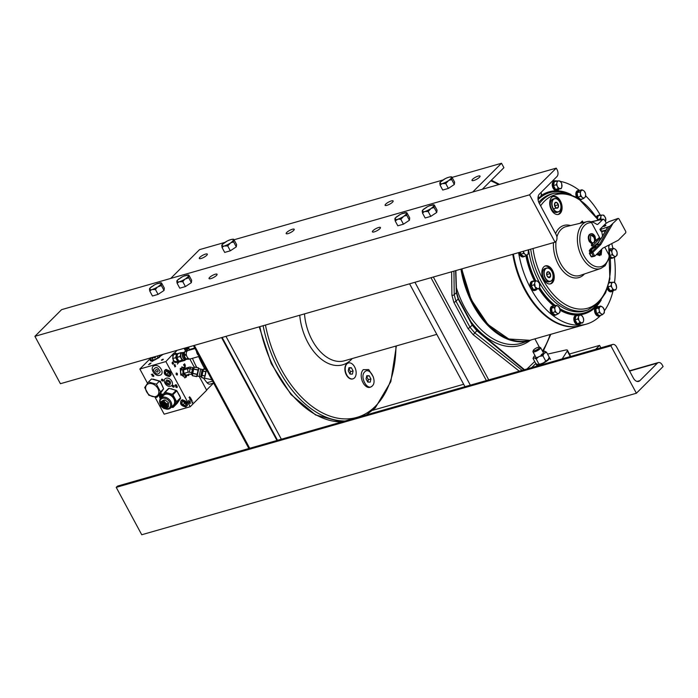 <?xml version="1.0" encoding="UTF-8"?>
<svg xmlns="http://www.w3.org/2000/svg" width="698" height="698" viewBox="0 0 698 698"><rect width="100%" height="100%" fill="white"/><g stroke="black" fill="none" stroke-linecap="round" stroke-linejoin="round"><path stroke-width="1.05" d="M168.462 402.729L168.567 406.541L167.441 407.667L167.337 403.854L161.997 401.664L160.357 404.046L162.154 407.388L165.583 408.321L167.215 405.939L166.717 404.151L163.856 401.01L164.981 399.884L168.462 402.729L167.337 403.854M161.788 403.348A2.6 1.911 45 0 1 161.953 403.156A2.6 1.911 45 0 1 165.731 404.439A2.6 1.911 45 0 1 165.618 406.829A2.6 1.911 45 0 1 165.426 406.986M167.441 407.667L164.056 408.635L160.575 405.791L160.47 401.978L163.856 401.01M163.55 400.172L160.47 401.978M163.367 400.224L164.981 399.884M164.004 406.262L162.477 405.11M161.491 405.896A2.6 1.911 -135 0 0 165.269 407.178A2.6 1.911 -135 0 0 165.374 404.788A2.6 1.911 -135 0 0 161.596 403.505A2.6 1.911 -135 0 0 161.491 405.896M164.85 405.084A2.164 1.588 -135 0 0 162.233 403.706A2.164 1.588 -135 0 0 161.604 406.018A2.164 1.588 -135 0 0 164.222 407.396A2.164 1.588 -135 0 0 164.85 405.084M164.266 405.25A1.396 1.021 45 0 1 162.189 405.852A1.396 1.021 45 0 1 164.266 405.25M163.288 404.378L162.32 404.657L162.355 405.739L163.341 406.55L164.309 406.271L164.274 405.189M206.285 369.94L205.046 376.266M201.635 377.635L201.923 375.28L204.863 376.1M201.748 377.697L204.523 378.29L201.582 377.487L203.38 369.102L206.355 369.565M205.744 371.973L205.866 371.449M204.846 376.222L204.95 375.681M211.843 379.747L204.758 378.22M201.582 377.487L201.923 375.297M186.104 404.011L185.049 405.538L182.85 404.936L181.698 402.798L182.745 401.263L184.953 401.874L186.104 404.011M183.129 401.367L181.698 402.798M183.557 401.49L184.516 403.269L182.85 404.936M184.516 403.269L185.912 403.653M182.3 400.443A3.481 2.556 -135 0 0 181.297 404.151A3.481 2.556 -135 0 0 185.494 406.367A3.481 2.556 -135 0 0 186.506 402.659A3.481 2.556 -135 0 0 182.3 400.443M187.526 404.552A3.918 2.879 45 0 1 185.904 406.524A3.918 2.879 45 0 1 181.175 404.037A3.918 2.879 45 0 1 182.309 399.867A3.918 2.879 45 0 1 182.745 399.78M205.02 369.277A69.896 43.887 -106 0 1 203.057 365.796A69.896 43.887 -106 0 1 198.651 356.547M189.394 350.143A69.591 43.704 -106 0 1 189.21 349.585A5.148 3.237 -106 0 1 188.835 346.967M196.801 367.488L196.801 367.488A69.591 43.704 -106 0 1 192.439 358.318M210.342 384.022A5.148 3.237 -106 0 1 210.185 384.075A5.148 3.237 -106 0 1 207.053 382.722A69.591 43.704 -106 0 1 204.34 379.302A69.591 43.704 -106 0 1 203.432 378.089M201.844 375.821A69.591 43.704 -106 0 1 201.312 375.035M169.754 373.648L168.698 375.175L166.499 374.573L165.347 372.435L166.403 370.908L168.602 371.511L169.754 373.648M166.778 371.004L165.347 372.435M167.206 371.127L168.166 372.906L166.499 374.573M168.166 372.906L169.562 373.29M165.958 370.08A3.481 2.556 -135 0 0 164.946 373.788A3.481 2.556 -135 0 0 169.143 376.004A3.481 2.556 -135 0 0 170.155 372.296A3.481 2.556 -135 0 0 165.958 370.08M171.176 374.189A3.918 2.879 45 0 1 169.553 376.161A3.918 2.879 45 0 1 164.833 373.674A3.918 2.879 45 0 1 165.967 369.504A3.918 2.879 45 0 1 166.394 369.416M161.927 395.478L160.496 396.9L161.543 395.373L162.337 395.591M161.055 397.947L160.496 396.9M162.966 394.684A3.481 2.556 -135 0 0 161.098 394.545A3.481 2.556 -135 0 0 160.374 398.698M160.348 398.724A3.918 2.879 45 0 1 161.107 393.969A3.918 2.879 45 0 1 161.543 393.881M198.886 355.692A4.38 2.757 -106 0 1 196.531 351.312M185.947 359.514A3.726 2.338 -106 0 1 185.79 359.575A3.726 2.338 -106 0 1 182.37 355.954A3.726 2.338 -106 0 1 183.74 352.411A3.726 2.338 -106 0 1 183.906 352.377M184.516 352.569A3.516 2.207 74 0 0 183.801 355.579A3.516 2.207 74 0 0 185.738 358.789M185.869 359.549L184.516 360.107A3.9 2.452 -106 0 1 183.897 360.22A3.9 2.452 -106 0 1 182.754 359.836A3.9 2.452 -106 0 1 182.361 359.531A3.9 2.452 -106 0 1 181.41 358.283A3.9 2.452 -106 0 1 180.826 356.678A3.9 2.452 -106 0 1 180.773 356.373A3.9 2.452 -106 0 1 180.73 356.076A3.9 2.452 -106 0 1 180.799 354.479A3.9 2.452 -106 0 1 181.358 353.258A3.9 2.452 -106 0 1 181.646 352.961A3.9 2.452 -106 0 1 182.379 352.63L183.827 352.385M178.165 353.877L176.542 353.903L175.704 357.708L177.772 361.555L180.799 361.276M180.686 361.599L177.685 362.454L174.77 362.41L177.772 361.555L178.103 359.959M174.77 362.41L172.703 358.563L172.956 356.713L173.54 354.767L176.542 353.903M175.704 357.708L172.703 358.563M180.721 355.936L180.346 355.282L180.093 356.355L176.777 357.489L180.128 356.556L182.091 360.203L178.732 361.136L176.838 357.289M177.327 356.783L176.454 354.811L177.379 354.549M183.984 373.386L186.209 375.184L189.769 374.163L191.365 374.503L191.653 372.706L189.341 372.209A1.754 0.907 -166.8 0 0 188.085 372.217L183.984 373.386L183.461 369.957L187.57 368.78L188.085 372.217M189.341 372.209L190.083 368.771A3.516 1.815 -166.8 0 0 187.57 368.78L189.28 367.139A1.754 0.907 13.2 0 1 190.537 367.139L192.849 367.637L191.653 372.706M190.537 367.139L190.083 368.771L192.395 369.268M189.28 367.139L185.179 368.317L183.461 369.957M192.849 367.637L191.365 374.503M191.906 372.366L192.316 369.774L191.906 372.366M161.116 383.35L159.449 381.143L156.413 384.179L160.557 391.875L163.594 388.838L161.116 383.35M156.413 384.179L148.482 382.007L151.518 378.97L159.449 381.143M148.482 382.007L144.695 387.53L148.84 395.225L156.771 397.398L160.557 391.875M158.184 389.152A7.547 5.54 -135 0 0 149.346 383.551A7.547 5.54 -135 0 0 146.248 391.063A7.547 5.54 -135 0 0 155.087 396.656A7.547 5.54 -135 0 0 158.184 389.152M156.771 397.398L159.807 394.361L163.594 388.838M189.996 401.053L189.463 401.577M189.394 401.647L190.013 401.036M188.504 400.608L189.184 400.879M188.573 401.498L189.106 401.708L188.582 400.748M166.735 379.913C170.565 380.794 171.481 382.504 169.492 385.026C165.662 384.136 164.745 382.434 166.735 379.913M167.485 383.385L168.803 383.752L169.431 382.827L168.742 381.544L167.424 381.187L166.787 382.103L167.485 383.385M150.96 357.804L152.391 358.423L154.031 357.053L154.537 357.978L155.497 357.516L155.026 356.643L154.066 357.106M150.48 357.742L151.1 359.88L153.333 360.177L152.391 358.423M160.688 355.02L158.184 357.856L157.181 356.024M158.184 357.856L153.333 360.177M161.77 354.671L159.144 357.568L154.363 360.159L150.689 360.962L150.14 360.447L150.803 359.234M190.72 397.982L190.641 399.09L190.031 399.073L190.458 398.104M188.966 402.065L189.612 401.664M153.429 369.853C155.602 366.258 157.861 366.878 160.226 371.72C158.062 375.315 155.794 374.695 153.429 369.853M157.521 372.069L158.149 371.153L157.46 369.87L156.143 369.504L155.506 370.429L156.195 371.711L157.521 372.069M281.355 439.225L225.969 336.349M353.101 370.943L351.382 367.741L348.948 367.698L348.25 370.865L349.977 374.076L350.501 371.694L353.101 370.943L352.403 374.111L349.977 374.076M351.382 367.741L348.773 368.483L350.501 371.694M346.889 363.876A8.263 5.191 74 0 0 346.138 373.639A8.263 5.191 74 0 0 352.952 378.848A8.263 5.191 74 0 0 354.462 377.941A8.263 5.191 74 0 0 355.221 368.178A8.263 5.191 74 0 0 348.407 362.96A8.263 5.191 74 0 0 346.889 363.876M352.787 378.892A8.263 5.191 -106 0 1 352.621 378.944A8.263 5.191 -106 0 1 345.815 373.735A8.263 5.191 -106 0 1 346.566 363.963A8.263 5.191 -106 0 1 348.075 363.056A8.263 5.191 -106 0 1 348.241 363.012M371.86 386.247C369.286 388.463 366.546 387.66 363.641 383.848L362.271 381.204C360.578 376.109 360.901 372.27 363.239 369.678L368.692 369.547L373.317 376.903M348.189 363.021L346.33 363.998L344.934 367.863M567.474 350.317L570.231 355.439A5.218 1.335 151.7 0 1 570.074 356.163L569.708 356.73M562.195 358.885L567.282 350.981L570.074 356.163M547.564 354.122L565.432 350.082C567.212 349.715 567.832 350.012 567.282 350.981L567.439 350.239M534.895 338.862L539.397 347.238M409.578 283.816L464.973 386.701M414.935 282.289L470.33 385.165M461.518 268.957A73.639 46.242 74 0 0 511.547 339.943M523.928 369.835L476.813 330.686L472.206 325.085L470.016 327.275L474.692 332.806L522.13 370.341M453.944 271.129L454.215 294.774L455.977 301.196L458.167 299.006L456.335 292.654L455.628 270.641M233.961 239.65L236.596 244.544L236.282 246.865L230.331 250.8L224.695 252.414L222.06 247.52L223.927 246.028L227.696 245.905L230.759 242.756L233.647 241.97L233.324 240.191L233.961 239.65L233.385 239.772A6.561 1.675 -28.3 0 0 231.195 239.484L228.726 240.33M233.647 241.97L236.282 246.865M233.516 239.283L231.195 239.484M222.374 245.199L221.798 245.321L222.06 247.52M227.051 241.124L222.566 244.248M227.696 245.905L230.331 250.8M451.999 177.275L454.634 182.169L454.319 184.49L448.369 188.425L442.733 190.039L440.098 185.144L441.965 183.653L445.734 183.53L448.797 180.381L451.685 179.595L451.362 177.816L451.999 177.275L451.423 177.397A6.561 1.675 -28.3 0 0 449.233 177.109L446.772 177.955M451.685 179.595L454.319 184.49M451.554 176.908L449.233 177.109M440.412 182.824L439.836 182.946L440.098 185.144M445.088 178.749L440.604 181.873M445.734 183.53L448.369 188.425M629.456 370.821L658.362 362.559A5.218 3.281 74 0 1 662.306 365.071L663.1 366.555L636.393 393.236L141.738 534.747L116.226 487.361L117.063 486.532A5.218 3.281 -106 0 1 118.014 485.956L612.67 344.446A5.218 3.281 74 0 0 611.718 345.021L610.881 345.85L116.226 487.361M610.881 345.85L636.393 393.236M658.362 362.559A5.218 3.281 74 0 0 657.411 363.135L639.883 380.646A6.963 4.371 -106 0 1 638.609 381.413A6.963 4.371 -106 0 1 633.356 378.054L616.613 346.958A5.218 3.281 74 0 0 612.67 344.446M595.656 349.314L599.582 345.388L569.463 354.008M463.664 384.275L372.662 410.302M600.891 347.813L599.582 345.388M538.533 356.887L536.23 359.025L538.908 363.99L538.088 364.653L535.828 363.579L533.159 358.615L534.197 356.303A6.561 1.675 -28.3 0 0 533.97 357.952L534.528 358.03A6.561 1.675 -28.3 0 0 538.533 356.887L539.729 356.312A6.561 1.675 -28.3 0 0 543.96 353.511L546.534 352.211L544.274 351.146A6.561 1.675 -28.3 0 0 542.634 351.417M534.197 356.303L534.973 355.535A6.561 1.675 -28.3 0 0 534.843 355.657M541.177 354.82L542.651 353.65M546.534 352.211L549.204 357.175L548.174 359.487L543.297 362.934L538.743 364.679M543.96 353.511L542.922 355.823L545.592 360.787M538.088 364.653L538.908 363.99L540.854 364.051M542.922 355.823L539.729 356.312M533.97 357.952L533.159 358.615L533.063 358.126M536.23 359.025L534.528 358.03M549.309 357.664L549.204 357.175M543.463 351.801L544.274 351.146L543.463 351.801M210.875 278.615A4.563 1.169 151.7 0 1 209.042 278.589A4.563 1.169 151.7 0 1 210.875 276.399A4.563 1.169 151.7 0 1 215.254 274.235A4.563 1.169 151.7 0 1 217.078 274.262A4.563 1.169 151.7 0 1 215.246 276.46A4.563 1.169 151.7 0 1 210.875 278.615M34.9 336.323L529.555 194.812L556.262 168.131L61.607 309.642L34.9 336.323L60.412 383.708L555.067 242.197L529.555 194.812M374.241 231.884A4.563 1.169 151.7 0 1 372.409 231.858A4.563 1.169 151.7 0 1 374.241 229.659A4.563 1.169 151.7 0 1 378.621 227.504A4.563 1.169 151.7 0 1 380.445 227.531A4.563 1.169 151.7 0 1 378.613 229.721A4.563 1.169 151.7 0 1 374.241 231.884M555.067 242.197L555.905 241.36A5.218 3.281 74 0 0 556.018 234.423L539.266 203.327A6.963 4.371 -106 0 1 539.423 194.061L556.943 176.55A5.218 3.281 74 0 0 557.056 169.614L556.262 168.131M536.387 364.19L536.334 364.417A7.46 1.911 -28.3 0 0 536.396 364.749A7.46 1.911 -28.3 0 0 543.314 363.178A7.46 1.911 -28.3 0 0 549.596 358.004A7.46 1.911 -28.3 0 0 549.535 357.673A7.46 1.911 -28.3 0 0 549.309 357.455M472.598 179.264A4.563 1.169 151.7 0 1 476.891 176.568A4.563 1.169 151.7 0 1 480.041 176.114A4.563 1.169 151.7 0 1 479.439 177.301A4.563 1.169 151.7 0 1 475.146 179.997A4.563 1.169 151.7 0 1 471.996 180.45A4.563 1.169 151.7 0 1 472.598 179.264M224.948 242.372L199.515 249.648L170.705 278.423M472.712 192.029L501.513 163.253L452.06 177.397M442.986 179.997L234.022 239.772M286.782 232.417A4.563 1.169 151.7 0 1 291.066 229.729A4.563 1.169 151.7 0 1 294.216 229.276A4.563 1.169 151.7 0 1 293.614 230.462A4.563 1.169 151.7 0 1 289.321 233.158A4.563 1.169 151.7 0 1 286.18 233.603A4.563 1.169 151.7 0 1 286.782 232.417M199.89 257.274A4.563 1.169 151.7 0 1 204.182 254.587A4.563 1.169 151.7 0 1 207.332 254.133A4.563 1.169 151.7 0 1 206.721 255.32A4.563 1.169 151.7 0 1 202.437 258.016A4.563 1.169 151.7 0 1 199.288 258.461A4.563 1.169 151.7 0 1 199.89 257.274M385.715 204.121A4.563 1.169 151.7 0 1 389.999 201.425A4.563 1.169 151.7 0 1 393.149 200.972A4.563 1.169 151.7 0 1 392.546 202.158A4.563 1.169 151.7 0 1 388.254 204.854A4.563 1.169 151.7 0 1 385.104 205.308A4.563 1.169 151.7 0 1 385.715 204.121M482.292 189.289L503.904 167.695L501.513 163.253M617.18 253.261L616.666 255.573A3.97 2.495 74 0 0 617.18 253.261L616.971 251.943A3.97 2.495 74 0 0 615.706 249.605L614.851 248.933A3.97 2.495 74 0 0 613.08 248.907L611.265 250.434L612.129 253.182A3.97 2.495 74 0 0 613.394 255.52L614.249 256.192A3.97 2.495 74 0 0 616.02 256.218L614.851 257.091L614.249 256.192M617.154 254.988L616.02 256.218M615.706 249.605L616.971 251.943M609.52 250.277L610.767 249.029L613.429 248.261L613.08 248.907L613.429 248.261L614.851 248.933M611.265 250.434L609.633 250.896M610.296 255.328L611.971 254.849L612.129 253.182M613.394 255.52L611.971 254.849M610.436 256.489L612.19 257.859L614.851 257.091M603.22 313.987L602.051 314.868L601.449 313.96A3.97 2.495 74 0 0 603.22 313.987L603.866 313.341A3.97 2.495 74 0 0 604.381 311.029L604.163 309.711A3.97 2.495 74 0 0 602.906 307.373L600.629 306.038L599.634 307.321A3.97 2.495 74 0 0 599.12 309.633L599.329 310.95A3.97 2.495 74 0 0 600.585 313.289L599.172 312.617L599.329 310.95M602.051 314.868L599.39 315.627L596.511 313.376L595.795 308.961L597.968 306.797L600.629 306.038L600.28 306.675A3.97 2.495 74 0 1 602.051 306.71M601.449 313.96L600.585 313.289M604.346 312.756L603.866 313.341L604.381 311.029M602.906 307.373L604.163 309.711M595.795 308.961L599.634 307.321M599.12 309.633L598.456 308.202M596.511 313.376L599.172 312.617M550.486 276.513L550.26 273.564L548.41 271.74L546.787 272.866L547.014 275.806L548.864 277.638A3.045 1.911 -106 0 1 547.014 275.806A3.045 1.911 -106 0 1 546.787 272.866A3.045 1.911 -106 0 1 548.41 271.74A3.045 1.911 -106 0 1 550.26 273.564A3.045 1.911 -106 0 1 550.486 276.513A3.045 1.911 -106 0 1 548.864 277.638L550.486 276.513L548.209 277.167M552.737 278.738A6.753 4.24 74 0 0 553.017 277.577A6.753 4.24 74 0 0 550.827 269.917A6.753 4.24 74 0 0 544.527 270.641A6.753 4.24 74 0 0 546.848 279.898A6.753 4.24 74 0 0 552.737 278.738M550.783 269.864A6.963 4.371 74 0 0 550.739 269.812A6.963 4.371 74 0 0 546.569 268.041A6.963 4.371 74 0 0 544.248 270.562A6.963 4.371 74 0 0 545.243 278.249A6.963 4.371 74 0 0 550.39 281.425A6.963 4.371 74 0 0 552.711 278.903A6.963 4.371 74 0 0 552.999 277.717A6.963 4.371 74 0 0 553.008 277.647M550.39 281.425L548.977 281.826A6.963 4.371 -106 0 1 543.829 278.659A6.963 4.371 -106 0 1 542.835 270.964A6.963 4.371 -106 0 1 545.147 268.451L546.569 268.041M546.743 274.576L550.26 273.564M605.48 221.659A3.97 2.495 74 0 0 605.585 221.414L605.724 219.067L604.791 216.459A3.97 2.495 74 0 0 603.037 215.089L602.173 215.071A3.97 2.495 74 0 0 600.856 216.389L600.734 215.176L602.173 215.071M598.081 219.495L599.896 218.971L601.03 220.21L600.856 216.389M600.603 217.523L599.896 218.971M597.497 218.544L598.073 215.935L600.734 215.176M604.791 216.459L603.037 215.089L603.753 215.15M539.659 287.288L538.952 288.745L533.377 289.461L538.341 288.606A3.97 2.495 74 0 0 539.659 287.288L539.475 283.475L537.565 281.137M536.587 288.152L536.483 288.623M538.952 288.745L538.341 288.606L538.952 288.745M535.104 286.084L534.668 283.397L533.961 284.845L536.038 288.693M537.722 281.093L536.239 280.945A3.97 2.495 74 0 0 534.921 282.262L534.668 283.397M537.111 280.962L538.856 282.332M539.475 283.475L539.903 286.163M537.469 288.597L535.724 287.227M534.921 282.262L534.808 281.05L532.146 281.809L531.3 285.613L533.961 284.845M534.808 281.05L536.239 280.945M533.377 289.461L531.3 285.613M535.532 290.255L534.555 290.534A4.781 3.001 -106 0 1 531.082 288.475L532.059 288.195A4.781 3.001 74 0 0 535.532 290.255A4.781 3.001 74 0 0 536.413 289.731A4.781 3.001 74 0 0 536.692 289.391M534.345 281.181A4.781 3.001 74 0 0 532.897 281.058A4.781 3.001 74 0 0 532.024 281.582A4.781 3.001 74 0 0 531.475 286.948L531.937 286.782M531.475 286.948L530.497 287.227A4.781 3.001 -106 0 1 531.047 281.861A4.781 3.001 -106 0 1 531.92 281.338L532.897 281.058M532.059 288.195L532.591 288.004M554.238 305.916A4.781 3.001 74 0 0 553.06 305.89A4.781 3.001 74 0 0 551.333 308.106A4.781 3.001 74 0 0 552.807 313.856L551.83 314.135A4.781 3.001 -106 0 1 550.356 308.394A4.781 3.001 -106 0 1 552.083 306.169L553.06 305.89M554.003 314.056L553.68 314.65A4.781 3.001 74 0 0 555.695 315.086A4.781 3.001 74 0 0 556.681 314.449M553.68 314.65L552.694 314.929L553.418 313.603M555.695 315.086L554.718 315.374A4.781 3.001 -106 0 1 552.694 314.929M553.086 313.341L552.807 313.856M613.83 282.21L615.584 283.58L614.441 282.341L611.527 282.297L611.396 284.644A3.97 2.495 74 0 0 611.823 287.332L612.443 288.475A3.97 2.495 74 0 0 614.188 289.844L612.757 289.94L612.443 288.475M612.757 289.94L610.096 290.708L613.01 290.752L615.06 289.862A3.97 2.495 74 0 0 616.378 288.544L615.671 289.993L614.188 289.844M616.194 284.723L616.631 287.41L615.584 283.58M616.378 288.544L616.631 287.41M611.527 282.297L609.049 283.004M610.096 290.708L608.028 286.861L610.689 286.101L611.396 284.644M608.028 286.861L608.194 286.093M611.823 287.332L610.689 286.101M584.217 191.112L585.474 193.451A3.97 2.495 74 0 0 584.217 191.112L583.354 190.449A3.97 2.495 74 0 0 581.582 190.414L580.937 191.06A3.97 2.495 74 0 0 580.431 193.372L580.474 196.356L582.751 197.7A3.97 2.495 74 0 0 584.523 197.726L585.177 197.08A3.97 2.495 74 0 0 585.683 194.768L585.177 197.08L585.657 196.496M585.474 193.451L585.683 194.768M580.431 193.372L579.768 191.941L577.106 192.7L579.27 190.537L581.94 189.777L581.582 190.414L581.94 189.777L583.354 190.449M579.768 191.941L580.937 191.06M580.474 196.356L577.813 197.115L577.106 192.7M577.813 197.115L580.692 199.366L583.354 198.607L582.751 197.7M584.523 197.726L583.354 198.607M600.28 215.307A4.781 3.001 74 0 0 598.832 215.185A4.781 3.001 74 0 0 597.95 215.708A4.781 3.001 74 0 0 597.034 217.793M596.406 216.816A4.781 3.001 -106 0 1 596.973 215.987A4.781 3.001 -106 0 1 597.854 215.464L598.832 215.185M523.465 251.236L523.544 251.734A3.97 2.495 74 0 0 524.8 254.072L525.655 254.744A3.97 2.495 74 0 0 527.426 254.779L528.561 253.549M528.587 251.821A3.97 2.495 74 0 1 528.072 254.133L528.377 250.503A3.97 2.495 74 0 0 528.177 249.893M524.8 254.072L523.378 253.4L523.544 251.734M523.378 253.4L520.717 254.168L520.385 252.118M527.426 254.779L526.257 255.651L525.655 254.744M526.257 255.651L523.596 256.41L520.717 254.168M528.255 249.867L528.377 250.503M538.141 196.723L539.057 197.883L540.88 196.356A3.97 2.495 74 0 0 541.386 194.053L541.177 192.735A3.97 2.495 74 0 0 541.081 192.404M539.057 197.883L537.992 198.188M541.36 195.78L540.88 196.356L541.386 194.053M581.225 322.781L579.48 321.412L579.794 322.877L582.097 322.799A3.97 2.495 74 0 0 583.415 321.481L583.668 320.347A3.97 2.495 74 0 0 583.231 317.66L581.478 315.278L579.994 315.13A3.97 2.495 74 0 0 578.677 316.447L577.726 319.038L578.86 320.269L578.424 317.581M581.574 315.208L580.867 315.147A3.97 2.495 74 0 1 582.612 316.517M579.48 321.412L578.86 320.269M583.415 321.481L582.708 322.93L577.133 323.645L579.794 322.877M577.133 323.645L575.065 319.797L577.726 319.038M582.708 322.93L582.097 322.799L582.708 322.93M583.231 317.66L583.668 320.347M580.343 322.336L580.239 322.808M575.065 319.797L575.902 315.993L579.994 315.13M578.677 316.447L578.563 315.234M579.837 190.371A4.781 3.001 74 0 0 578.668 190.353A4.781 3.001 74 0 0 576.941 192.569A4.781 3.001 74 0 0 578.31 198.188M580.396 199.593A4.781 3.001 74 0 0 581.303 199.549A4.781 3.001 74 0 0 582.28 198.913M576.504 197.098A4.781 3.001 -106 0 1 575.955 192.849A4.781 3.001 -106 0 1 577.691 190.633L578.668 190.353M611.335 248.863A4.781 3.001 74 0 0 610.724 248.767A4.781 3.001 74 0 0 610.165 248.846A4.781 3.001 74 0 0 609.337 249.317M610.541 257.422A4.781 3.001 74 0 0 612.233 258.112A4.781 3.001 74 0 0 612.792 258.042A4.781 3.001 74 0 0 613.778 257.405M612.792 258.042L611.814 258.321A4.781 3.001 -106 0 1 611.247 258.391A4.781 3.001 -106 0 1 610.628 258.295M554.212 208.658L558.121 207.542L556.271 208.039L554.64 205.736L554.858 202.952A3.045 1.911 -106 0 1 556.707 202.464A3.045 1.911 -106 0 1 558.339 204.758A3.045 1.911 -106 0 1 558.121 207.542A3.045 1.911 -106 0 1 556.271 208.039A3.045 1.911 -106 0 1 554.64 205.736A3.045 1.911 -106 0 1 554.858 202.952L556.707 202.464L558.339 204.758L554.666 205.805M554.849 202.996L556.707 202.464M552.388 206.338A6.753 4.24 74 0 0 556.96 211.773A6.753 4.24 74 0 0 560.869 208.144A6.753 4.24 74 0 0 560.581 204.165A6.753 4.24 74 0 0 558.679 200.474A6.753 4.24 74 0 0 553.479 199.427A6.753 4.24 74 0 0 552.388 206.338M558.636 200.422A6.963 4.371 74 0 0 558.592 200.37A6.963 4.371 74 0 0 554.421 198.607A6.963 4.371 74 0 0 552.109 206.416A6.963 4.371 74 0 0 558.243 211.983A6.963 4.371 74 0 0 560.852 208.274A6.963 4.371 74 0 0 560.86 208.205M558.243 211.983L556.83 212.393A6.963 4.371 -106 0 1 550.687 206.817A6.963 4.371 -106 0 1 552.999 199.009L554.421 198.607M558.121 207.542L558.339 204.758M611.073 282.428A4.781 3.001 74 0 0 609.624 282.306A4.781 3.001 74 0 0 609.171 282.507M607.888 287.053A4.781 3.001 74 0 0 610.052 290.926A4.781 3.001 74 0 0 612.259 291.502A4.781 3.001 74 0 0 613.42 290.638M612.259 291.502L611.274 291.79A4.781 3.001 -106 0 1 609.066 291.206A4.781 3.001 -106 0 1 607.312 288.728M550.111 283.955A9.353 5.872 74 0 0 551.35 283.1A9.353 5.872 74 0 0 552.79 273.817M552.327 282.821A9.353 5.872 -106 0 1 550.617 283.85A9.353 5.872 -106 0 1 542.904 277.952A9.353 5.872 -106 0 1 543.759 266.898A9.353 5.872 -106 0 1 545.47 265.868A9.353 5.872 -106 0 1 553.182 271.766A9.353 5.872 -106 0 1 552.327 282.821M552.624 273.232A9.353 5.872 74 0 0 544.99 266.043M560.18 213.379A9.353 5.872 -106 0 1 558.47 214.408A9.353 5.872 -106 0 1 550.757 208.51A9.353 5.872 -106 0 1 551.603 197.455A9.353 5.872 -106 0 1 553.322 196.426A9.353 5.872 -106 0 1 561.035 202.324A9.353 5.872 -106 0 1 560.18 213.379M526.528 255.529A63.501 39.873 74 0 0 535.209 280.98M539.336 288.309A63.501 39.873 74 0 0 554.552 305.82M559.971 309.607A63.501 39.873 74 0 0 584.322 313.864A63.501 39.873 74 0 0 595.952 306.858A63.501 39.873 74 0 0 601.231 300.07M571.034 194.533A63.501 39.873 74 0 0 549.387 191.767A63.501 39.873 74 0 0 541.386 195.667M538.498 198.04A63.501 39.873 74 0 0 537.992 198.529M584.322 313.864L583.668 314.048A63.501 39.873 -106 0 1 560.066 310.235M553.662 305.82A63.501 39.873 -106 0 1 538.856 288.771M534.537 281.128A63.501 39.873 -106 0 1 525.882 255.756M518.605 252.624A73.936 46.434 74 0 0 586.538 324.09A73.936 46.434 74 0 0 600.088 315.932A73.936 46.434 74 0 0 600.777 315.226M604.355 310.88A73.936 46.434 74 0 0 612.975 291.118M614.563 282.35A73.936 46.434 74 0 0 614.362 257.23M612.87 248.427A73.936 46.434 74 0 0 611.753 243.585M600.402 215.272A73.936 46.434 74 0 0 585.77 195.946M579.244 190.275A73.936 46.434 74 0 0 560.494 181.41M557.257 180.93A73.936 46.434 74 0 0 552.685 180.808M578.52 319.134L578.171 318.471M534.764 284.941L534.415 284.278M531.684 286.878L532.434 288.056M600.699 219.067L600.341 218.404M541.456 195.353A63.501 39.873 -106 0 1 548.741 191.95L549.387 191.767M586.538 324.09L581.329 325.573A73.936 46.434 -106 0 1 513.405 254.116M557.964 214.513A9.353 5.872 74 0 0 559.203 213.658A9.353 5.872 74 0 0 560.642 204.374M560.477 203.79A9.353 5.872 74 0 0 552.842 196.6M603.29 219.041L597.82 224.328L596.746 224.346A24.447 15.356 74 0 0 590.709 221.667M600.594 239.397L591.581 222.671L589.644 221.292L587.288 221.58A24.413 15.33 74 0 0 582.394 224.39A24.413 15.33 74 0 0 580.3 253.557A24.413 15.33 74 0 0 600.716 268.512L580.082 275.431A25.39 15.941 -106 0 1 562.623 266.793A25.39 15.941 -106 0 1 556.044 241.211M608.865 254.753A24.447 15.356 74 0 0 608.735 246.612L609.598 244.693M591.581 222.671A22.676 14.239 74 0 0 584.444 225.506A22.676 14.239 74 0 0 583.964 255.677A22.676 14.239 74 0 0 605.236 264.106A22.676 14.239 74 0 0 609.363 255.686L609.624 257.065L605.157 265.711L600.716 268.512M609.363 255.686L604.782 247.171M596.458 254.482L599.844 255.625M590.691 233.83L589.4 234.484C587.96 236.256 587.925 238.611 589.287 241.534L592.122 244.143L591.276 244.981L591.852 246.045L592.34 245.556M598.291 238.446L595.918 240.348M597.052 224.512L597.82 224.328L596.746 224.346M591.459 221.824L602.898 219.259L604.529 219.905L606.248 223.098M601.72 231.605L602.566 236.046M582.106 222.819L582.368 220.987L580.047 223.308M582.847 222.645L582.368 220.987L583.214 222.557M559.281 180.904L561.035 182.265L559.892 181.035L558.409 180.887A3.97 2.495 74 0 0 557.091 182.204L556.847 183.338A3.97 2.495 74 0 0 557.274 186.017L558.208 188.635L560.511 188.547A3.97 2.495 74 0 0 561.829 187.23L561.646 183.417L562.082 186.096M561.035 182.265L561.646 183.417M557.091 182.204L556.978 180.991L558.409 180.887M556.978 180.991L554.317 181.75L553.479 185.546L556.14 184.787L556.847 183.338M557.274 186.017L556.14 184.787M558.208 188.635L555.547 189.394L553.479 185.546M561.829 187.23L561.122 188.687L555.547 189.394M578.101 315.365A4.781 3.001 74 0 0 576.661 315.243A4.781 3.001 74 0 0 574.89 319.789A4.781 3.001 74 0 0 577.996 324.378L578.023 323.654M577.996 324.378L577.019 324.657A4.781 3.001 -106 0 1 573.913 320.077A4.781 3.001 -106 0 1 575.675 315.522L576.661 315.243M578.939 323.671L578.912 324.509A4.781 3.001 74 0 0 579.288 324.439A4.781 3.001 74 0 0 580.457 323.575M578.912 324.509L577.944 324.396M579.288 324.439L578.31 324.727A4.781 3.001 -106 0 1 577.935 324.788M600.507 229.511L609.947 226.187L618.105 218.465L618.925 218.788L625.809 231.57L625.783 232.731L618.28 240.234L602.697 248.244L594.775 256.166L592.803 252.475L600.76 244.527L599.661 244.021L591.738 251.926A0.873 0.576 72.4 0 0 591.712 253.086L589.845 253.679A0.873 0.576 -107.6 0 1 589.862 252.519L591.634 250.756L591.215 250.067L590.953 251.306L589.566 251.201C588.903 251.167 589.365 250.277 590.944 248.532A0.873 0.497 -129 0 0 590.857 248.654M605.489 223.849A0.873 0.637 45 0 1 605.602 223.657L609.031 221.58A0.873 0.532 -109.2 0 0 608.892 221.667L618.105 218.465L618.925 218.788M602.365 231.466A0.873 0.558 -102.6 0 1 602.182 231.57L600.891 231.099M602.173 231.57A0.873 0.558 -102.6 0 1 601.554 231.143L600.516 229.214M601.118 230.645L601.554 231.143L605.969 230.148M603.569 226.449L604.25 225.777M604.128 226.492C605.925 225.594 606.379 225.14 605.48 225.14C603.691 226.039 603.238 226.484 604.128 226.492M608.028 226.833L601.868 237.503A0.873 0.576 -150 0 0 601.571 238.009M594.975 246.56L594.382 246.874C591.695 248.305 590.857 249.125 591.878 249.326L596.031 246.516L594.975 246.56M591.337 249.247L591.878 249.326L591.058 250.12C589.496 250.399 589.505 249.849 591.075 248.471A0.873 0.497 -129 0 0 590.944 248.532L598.675 242.285M592.07 249.256L590.953 251.306M609.947 226.187L599.661 244.021L596.485 244.963L594.766 246.638M607.74 227.077L601.615 237.695L596.485 244.963L598.771 242.311M591.319 251.062A0.873 0.637 45 0 1 591.433 250.879L589.67 252.641A0.873 0.637 -135 0 1 589.862 252.519L591.756 251.926A0.873 0.637 -135 0 1 592.803 252.475L591.712 253.086L593.283 256L594.775 256.166L591.956 256.855A0.873 0.558 -102.6 0 1 591.328 256.436L589.635 253.444M519.862 252.266A4.781 3.001 74 0 0 523.64 256.672A4.781 3.001 74 0 0 524.198 256.602A4.781 3.001 74 0 0 525.184 255.957M524.198 256.602L523.221 256.881A4.781 3.001 -106 0 1 522.662 256.951A4.781 3.001 -106 0 1 518.884 252.545M520.446 252.493L519.905 252.257M555.434 181.428L555.451 180.93A4.781 3.001 74 0 0 555.076 181A4.781 3.001 74 0 0 553.305 185.546A4.781 3.001 74 0 0 557.702 190.196A4.781 3.001 74 0 0 558.871 189.324M557.702 190.196L556.725 190.475A4.781 3.001 -106 0 1 552.327 185.825A4.781 3.001 -106 0 1 554.099 181.279L555.076 181M556.367 181.166L555.434 181.332A4.781 3.001 -106 0 1 555.538 181.401M556.297 312.564L554.875 311.893L555.032 310.226A3.97 2.495 74 0 0 556.297 312.564L557.152 313.236A3.97 2.495 74 0 0 558.924 313.262L559.569 312.617A3.97 2.495 74 0 0 560.084 310.313L559.211 307.565L557.754 305.986A3.97 2.495 74 0 0 555.983 305.96L555.338 306.605A3.97 2.495 74 0 0 554.823 308.909L554.168 307.478L555.338 306.605M559.595 307.888L559.264 307.277L559.595 307.888M555.032 310.226L554.823 308.909M558.924 313.262L557.754 314.144L557.152 313.236M557.754 314.144L555.093 314.903L552.214 312.66L554.875 311.893M560.049 312.041L559.569 312.617L560.084 310.313M552.214 312.66L551.499 308.246L553.671 306.073L556.332 305.314L557.754 305.986M555.983 305.96L556.332 305.314L555.983 305.96M551.499 308.246L554.168 307.478M598.535 306.631A4.781 3.001 74 0 0 597.357 306.614A4.781 3.001 74 0 0 596.38 313.507A4.781 3.001 74 0 0 599.992 315.81A4.781 3.001 74 0 0 600.28 315.705L600.184 315.4M599.303 315.985A4.781 3.001 -106 0 1 599.015 316.089A4.781 3.001 -106 0 1 595.403 313.786A4.781 3.001 -106 0 1 596.38 306.893L597.357 306.614M164.911 408.487A6.055 4.45 -135 0 0 169.797 407.51A6.055 4.45 -135 0 0 169.78 402.231A6.055 4.45 -135 0 0 162.826 398.296A6.055 4.45 -135 0 0 160.357 404.037M162.451 404.587L163.515 405.843M164.676 408.539A6.919 5.087 -135 0 0 170.556 408.007A6.919 5.087 -135 0 0 170.836 401.638A6.919 5.087 -135 0 0 160.776 398.226A6.919 5.087 -135 0 0 160.374 404.369M160.776 398.226L163.698 395.304A6.919 5.087 45 0 1 173.767 398.715A6.919 5.087 45 0 1 173.479 405.084L170.556 408.007M171.691 406.873A7.722 5.68 -135 0 0 174.369 398.541A7.722 5.68 -135 0 0 167.319 393.463A7.722 5.68 -135 0 0 161.91 397.083M171.272 407.292L172.642 407.475A8.821 6.483 -135 0 0 173.226 407.309L176.638 402.336A8.821 6.483 -135 0 0 176.62 401.682L172.886 394.745A8.821 6.483 -135 0 0 172.284 394.257L165.147 392.302A8.821 6.483 -135 0 0 164.562 392.468L161.151 397.441A8.821 6.483 -135 0 0 161.151 397.843M176.638 402.336L180.555 398.418L177.144 403.392L173.226 407.309M176.62 401.682L180.538 397.764A8.821 6.483 45 0 1 180.555 398.418M172.886 394.745L176.803 390.836L180.538 397.764M165.147 392.302L169.064 388.385L176.201 390.348A8.821 6.483 45 0 1 176.803 390.836M176.201 390.348L172.284 394.257M164.562 392.468L168.48 388.55A8.821 6.483 45 0 1 169.064 388.385M192.282 375.637L196.662 376.606L198.511 368.082L196.906 376.475L192.386 375.716L192.569 373.29L194.027 367.096L198.529 367.89M200.649 376.711L202.202 369.425L200.649 376.711L199.148 376.388L200.71 369.102L198.808 368.518M199.148 376.388L197.168 376.117L198.799 368.527M197.229 375.576L197.438 374.398M201.818 371.894L201.434 374.329L201.818 371.894M188.425 347.089L188.102 348.843L185.685 351.269M213.492 383.132L206.564 390.051M175.756 357.568L176.856 356.905M186.296 376.414L186.287 377.182M187.16 350.937L186.855 351.242A4.345 2.731 -106 0 1 187.16 350.937L187.317 350.893A4.345 2.731 -106 0 1 187.954 350.553L195.03 348.529M186.855 351.242L186.759 351.696M186.27 353.886L186.305 354.383A4.345 2.731 -106 0 1 187.012 351.199M186.305 354.383L183.914 355.299L186.253 355.046A4.345 2.731 -106 0 1 186.192 354.732A4.345 2.731 -106 0 1 186.157 354.427M186.253 355.046L186.575 355.648M187.736 357.804L188.146 358.222A4.345 2.731 -106 0 1 186.41 355.003M188.146 358.222L185.895 359.086L183.993 355.238M185.938 359.095L188.39 358.589A4.345 2.731 -106 0 1 187.989 358.275M199.253 356.373L190.353 358.92A4.345 2.731 -106 0 1 188.547 358.536M186.628 359.042L186.157 359.034M184.787 351.618L187.003 350.937M184.752 351.783L186.907 351.033M181.105 358.379L181.916 359.88M180.293 356.87L180.703 357.629M184.56 353.869L184.141 353.127M184.193 356.914L184.656 356.783M185.371 355.361L185.014 354.584M178.784 361.145L184.979 360.351L185.171 359.836M184.761 356.966L184.281 357.106M185.005 360.343L181.707 361.285L178.915 361.241M183.6 360.325L184.167 360.334M182.457 360.308L183.749 360.273M179.473 361.093L179.002 361.084M181.803 352.673L180.887 352.752L180.494 354.558M180.817 353.066L180.642 354.514M177.589 353.834L180.991 352.656M185.747 368.151L184.595 367.227L182.78 369.643L180.599 370.272L182.405 367.846L184.595 367.227M184.953 376.798L186.357 376.397L187.553 374.8M186.357 376.397L183.059 373.744L180.869 374.372L180.599 370.272M182.78 369.643L183.059 373.744M184.167 377.025L180.869 374.372M183.687 365.255L184.15 365.508M183.6 364.574L184.106 364.574M184.534 364.67L183.923 364.478L183.914 365.246L184.508 365.473L184.01 364.618L185.179 364.897L184.577 363.789L184.891 364.644L184.429 364.478M184.132 364.74L183.679 364.714M177.467 353.877L174.517 352.926L173.872 353.118L176.629 353.903M177.135 350.317L174.517 352.926M173.872 353.118L165.88 361.564L190.196 406.733L206.678 390.261L199.218 376.405M194.149 366.982L189.839 358.981M185.703 351.303L184.098 348.319M172.685 354.767L173.331 361.232L179.604 361.913M175.652 366.241L175.207 365.42L175.085 366.633L174.657 365.996L175.163 366.782L175.285 365.569L175.652 366.241M185.502 366.136L185.057 365.316L184.926 366.529L184.499 365.892L185.014 366.677L185.136 365.455L185.502 366.136M189.935 399.177L190.72 399.239L190.903 398.209L190.118 398.13L189.935 399.177M191.261 401.559L192.177 400.643L191.261 401.559M189.638 401.402L188.826 400.512L189.219 401.83M184.342 367.296L180.224 368.5L180.808 375.123L187.239 375.219M176.236 374.564C177.248 375.428 177.606 375.07 177.301 373.5C176.289 372.636 175.931 372.994 176.236 374.564M172.301 363.684C173.313 364.548 173.662 364.19 173.366 362.62C172.354 361.756 171.996 362.114 172.301 363.684M187.605 374.782L187.718 375.044C188.73 375.908 189.088 375.55 188.783 373.98M187.108 367.767L186.567 367.916M190.022 401.769L189.079 402.711L189.559 402.458L190.362 403.357L190.022 401.769M191.933 402.816L192.247 403.121L192.857 401.9L191.933 402.816M190.493 400.059L191.549 400.207L191.566 399.431L191.008 399.204L191.095 400.12L190.493 400.059M189.699 396.909L189.036 397.572L190.284 397.738L189.62 396.761M174.064 365.272L174.98 364.356L174.064 365.272M150.358 358.502L139.844 369.015L165.88 361.564M148.491 364.635L150.253 363.92L148.491 364.635M161.831 360.273C163.262 359.61 163.62 359.261 162.896 359.208C161.474 359.871 161.116 360.229 161.831 360.273M150.463 358.693L151.989 361.52L163.227 354.296M149.642 363.492L151.073 363.082L149.642 363.492M178.958 362.096L177.344 364.077M177.493 360.822L177.711 359.226M176.899 356.695L176.254 355.919M190.196 406.733L164.161 414.176L155 397.171M147.531 383.298L139.844 369.015M152.164 375.262L152.094 375.96L153.708 376.266L152.914 374.905L153.246 376.475L152.164 375.262M176.35 386.064L177.039 386.657L176.725 387.329L175.8 386.264L175.722 387.015L176.847 387.565L177.187 386.587L176.35 386.064M173.758 387.216C174.491 386.282 174.151 385.654 172.746 385.331C172.013 386.273 172.354 386.901 173.758 387.216M162.843 381.038C163.576 380.105 163.236 379.476 161.831 379.154C161.098 380.096 161.439 380.724 162.843 381.038M159.737 375.28C165.365 373.954 159.842 363.806 154.555 365.656C148.936 366.982 154.459 377.129 159.737 375.28M180.049 396.42L176.891 390.889L171.176 388.699M163.358 388.132L160.331 381.256L153.237 379.171M170.513 386.195C175.163 385.095 170.591 376.702 166.22 378.237C161.57 379.328 166.141 387.722 170.513 386.195M163.262 394.257L160.802 393.986L160.095 399.143M169.44 376.562C172.17 373.055 170.905 370.708 165.653 369.521C162.931 373.029 164.196 375.376 169.44 376.562M185.79 406.917C188.512 403.418 187.256 401.071 182.004 399.884C179.281 403.392 180.546 405.739 185.79 406.917M176.149 384.694L176.393 385.549L175.119 385.017L174.997 385.628L176.725 385.758L176.149 384.694M151.292 374.398L152.81 374.137L151.292 374.398M172.258 382.12L171.298 380.358M177.344 374.66L176.734 374.931A0.977 0.977 0 0 0 176.254 373.29M189.795 398.218L190.58 398.305M190.502 399.204L189.612 399.265M190.484 398.392L189.873 398.366M189.708 399.169L190.31 399.186M191.479 400.059L191.095 399.343L191.479 400.059M190.284 403.208L189.769 402.249L190.284 403.208M184.604 366.625L184.726 365.403L185.232 365.621M184.761 366.145L184.691 366.764M189.428 401.62L188.905 400.661L189.428 401.62M186.253 376.431L184.822 377.967M181.663 366.939L183.696 367.48M180.669 371.336L180.765 372.758M189.655 402.118L190.031 403.453M189.35 403.174L189.237 402.545M189.961 403.304L189.437 402.336L189.961 403.304M153.918 376.065L153.324 376.44M152.304 375.751L152.216 374.948M153.447 376.266L153.665 375.358M190.685 399.3L191.226 400.303M190.781 399.989L190.763 399.439M189.551 397.057L189.882 397.677M189.053 397.546L189.716 397.633L189.455 397.153M176.934 387.12L177.248 386.448M177.266 387.259L175.931 386.805L176.009 386.055M175.207 385.418L175.329 384.807L176.603 385.34M176.795 385.566L176.184 385.305M174.762 366.729L174.884 365.508L175.381 365.726M174.91 366.249L174.84 366.869M161.639 379.258L163.035 380.934L161.639 379.258M162.957 380.846L161.718 379.354L162.957 380.846M161.395 360.212L163.332 359.278L161.395 360.212M163.227 359.33L161.5 360.159L163.227 359.33M172.109 362.969C172.519 361.73 172.999 361.852 173.558 363.335C173.139 364.574 172.659 364.452 172.109 362.969M173.479 363.318C172.982 361.992 172.546 361.887 172.188 362.986C172.685 364.312 173.113 364.417 173.479 363.318M177.222 373.386C177.65 374.922 177.344 375.35 176.315 374.669C175.887 373.142 176.193 372.715 177.222 373.386M176.367 374.599C177.292 375.201 177.554 374.826 177.17 373.456C176.254 372.863 175.983 373.238 176.367 374.599M370.935 378.953L369.207 375.742L366.782 375.707L366.075 378.874L367.802 382.076L368.335 379.695L370.935 378.953L370.228 382.12L367.802 382.076M369.207 375.742L366.607 376.492L368.335 379.695M372.296 385.942C367.34 391.43 359.383 376.519 364.722 371.877C369.687 366.389 377.609 381.256 372.296 385.942M150.122 288.789L149.485 289.33L149.808 291.11L151.675 289.618L155.445 289.496L157.434 287.053L161.395 285.561L161.072 283.781L161.7 283.24L164.335 288.134L164.03 290.455L161.395 285.561M164.03 290.455L158.08 294.39L155.445 289.496M158.08 294.39L152.443 296.004L149.808 291.11M154.799 284.714L150.314 287.838M161.255 282.873L156.474 283.92M158.943 283.074A6.561 1.675 -28.3 0 1 161.133 283.362L161.7 283.24M177.458 280.971L176.821 281.503L177.144 283.292L179.011 281.8L182.78 281.678L184.769 279.235L188.73 277.743L188.408 275.963L189.036 275.422L191.671 280.317L191.365 282.638L188.73 277.743M191.365 282.638L185.415 286.573L182.78 281.678M185.415 286.573L179.779 288.178L177.144 283.292M182.134 276.897L177.65 280.02M188.591 275.056L183.81 276.103M186.279 275.256A6.561 1.675 -28.3 0 1 188.469 275.544L189.036 275.422M533.324 350.37L532.949 351.46A4.345 1.117 -28.3 0 0 532.958 351.792A4.345 1.117 -28.3 0 0 538.559 349.968A4.345 1.117 -28.3 0 0 540.618 347.665A4.345 1.117 -28.3 0 0 540.339 347.482L539.231 347.194A3.481 0.89 -28.3 0 0 534.965 348.799A3.481 0.89 -28.3 0 0 533.324 350.37A3.481 0.89 -28.3 0 0 534.607 350.684A3.481 0.89 -28.3 0 0 537.809 349.175A3.481 0.89 -28.3 0 0 539.231 347.194M395.496 218.587L394.92 218.718L395.181 220.908L398.061 219.128L400.818 219.303L403.88 216.153L406.768 215.368L406.445 213.588L407.074 213.047L409.709 217.942L409.403 220.263L406.768 215.368M409.403 220.263L403.453 224.189L400.818 219.303M403.453 224.189L397.816 225.803L395.181 220.908M400.172 214.522L395.687 217.645M406.637 212.681L401.847 213.719M404.317 212.881A6.561 1.675 -28.3 0 1 406.506 213.169L407.074 213.047M422.831 210.77L422.255 210.892L422.517 213.091L424.384 211.599L428.153 211.477L431.216 208.327L434.104 207.55L433.781 205.762L434.418 205.229L437.044 210.115L436.739 212.436L434.104 207.55M436.739 212.436L430.788 216.371L428.153 211.477M430.788 216.371L425.152 217.985L422.517 213.091M427.508 206.704L423.023 209.819M433.973 204.863L429.183 205.901M431.652 205.055A6.561 1.675 -28.3 0 1 433.842 205.352L434.418 205.229M604.189 226.187L605.899 225.384L604.189 226.187M601.789 249.151L601.17 254.953L596.895 254.046M597.532 253.409L600.585 253.898L601.161 249.788M595.865 240.862L598.779 237.957L599.346 239.021L592.497 245.862L591.93 244.797L592.777 243.951L589.941 241.342C588.571 238.419 588.606 236.072 590.046 234.292C591.721 232.992 593.379 233.673 595.01 236.334L595.865 240.862M594.356 242.372C595.473 241.028 595.49 239.222 594.417 236.945C593.178 234.912 591.904 234.388 590.613 235.366L590.56 240.784C591.878 242.887 593.143 243.419 594.356 242.372M591.049 235.06L593.762 237.128C594.836 239.397 594.818 241.203 593.71 242.555L593.256 242.895M600.603 250.338L599.503 254.386M204.898 375.917L202.123 375.323L203.022 371.144L205.797 371.737M205.84 371.563L203.066 370.97L203.615 368.972M206.076 371.493L206.512 369.844M205.151 375.725L205.945 372.017M189.21 349.585L194.751 348.005M207.053 382.722L212.593 381.143M183.74 352.411L184.612 352.167A3.726 2.338 74 0 0 183.513 355.622A3.726 2.338 74 0 0 186.933 359.243A3.726 2.338 74 0 0 187.047 359.208L185.79 359.575M151.562 357.882A4.912 1.256 -28.3 0 0 153.377 357.367M277.525 440.325L222.13 337.439M249.701 448.282L194.306 345.405M436.791 334.359L344.341 360.805A42.622 26.768 -106 0 1 304.502 313.882M299.73 315.243A46.042 28.915 74 0 0 319.867 357.978A46.042 28.915 74 0 0 351.111 359.758A46.042 28.915 74 0 0 352.246 358.545M490.764 180.826A100.529 63.125 -106 0 1 498.529 184.647M550.146 334.499A100.529 63.125 -106 0 1 542.442 351.059M395.949 346.042A100.503 63.108 -106 0 1 375.332 406.323A100.503 63.108 -106 0 1 265.441 325.05M263.102 325.722A102.213 64.181 74 0 0 345.091 420.99M341.828 421.924A102.213 64.181 -106 0 1 259.848 326.655M460.933 269.123A74.075 46.513 74 0 0 530.236 340.301L522.156 343.015A74.459 46.757 -106 0 1 456.405 287.803M530.236 340.301A74.075 46.513 74 0 0 531.658 339.786L530.236 340.301M530.401 340.249A76.195 47.848 -106 0 1 470.74 321.481M527.06 368.937L534.703 361.494M531.606 367.637L535.811 363.536M519.268 371.161L473.183 334.7L477.205 330.416L524.451 369.678M430.98 277.699L486.375 380.576M458.394 298.552L472.441 324.631A1.736 0.445 151.7 0 1 472.206 325.085L458.167 299.006A1.736 0.445 -28.3 0 0 458.394 298.552L456.544 292.174A1.736 0.96 178.2 0 1 456.335 292.654L454.215 294.774A1.736 0.916 179.3 0 1 451.903 295.175L451.632 271.792M451.903 295.175L453.883 302.391A1.736 0.445 -28.3 0 0 455.977 301.196L470.016 327.275A1.736 0.445 151.7 0 1 467.922 328.47L473.183 334.7M488.74 379.895L433.345 277.019M453.883 302.391L467.922 328.47M512.777 254.299A73.936 46.434 74 0 0 580.71 325.757L529.887 340.292A73.936 46.434 -106 0 1 461.954 268.835M230.759 242.756A6.561 1.675 -28.3 0 0 233.324 240.191M224.939 245.74A6.561 1.675 -28.3 0 0 229.694 243.462M221.746 245.74A6.561 1.675 -28.3 0 0 223.927 246.028M224.363 242.756A6.561 1.675 -28.3 0 0 221.798 245.321M230.183 239.772A6.561 1.675 -28.3 0 0 225.437 242.049M448.797 180.381A6.561 1.675 -28.3 0 0 451.362 177.816M442.977 183.365A6.561 1.675 -28.3 0 0 447.732 181.087M439.784 183.365A6.561 1.675 -28.3 0 0 441.965 183.653M442.401 180.381A6.561 1.675 -28.3 0 0 439.836 182.946M448.221 177.397A6.561 1.675 -28.3 0 0 443.474 179.674M117.063 486.532L611.718 345.021M639.883 380.646L637.117 381.431M629.605 371.083L657.411 363.135M544.606 352.865A6.561 1.675 -28.3 0 0 544.824 351.216M612.434 249.552A3.97 2.495 74 0 0 611.919 251.865M605.838 220.289A3.97 2.495 74 0 0 605.41 217.602M612.966 282.193A3.97 2.495 74 0 0 611.649 283.51M580.64 194.69A3.97 2.495 74 0 0 581.896 197.028M538.463 196.976A3.97 2.495 74 0 0 540.235 197.002M598.012 220.228A58.998 37.046 74 0 0 544.37 201.294A58.998 37.046 74 0 0 540.618 205.831M533.028 248.505A58.998 37.046 74 0 0 559.639 300.489A58.998 37.046 74 0 0 598.448 301.728A58.998 37.046 74 0 0 609.014 249.701M555.556 233.577A27.126 17.04 -106 0 1 558.976 228.421A27.126 17.04 -106 0 1 570.589 225.559M584.435 273.965A27.126 17.04 -106 0 1 583.842 274.602A27.126 17.04 -106 0 1 563.583 271.792A27.126 17.04 -106 0 1 553.488 242.651M598.456 220.132L577.883 197.927L566.078 193.093L554.491 193.206A60.735 38.137 74 0 0 542.32 200.178A60.735 38.137 74 0 0 539.388 203.546M530.698 249.169A60.735 38.137 74 0 0 587.882 309.947L585.866 310.619A60.831 38.198 -106 0 1 528.595 249.771M538.769 202.246A60.831 38.198 -106 0 1 540.235 200.675A60.831 38.198 -106 0 1 552.423 193.695L554.491 193.206M538.079 199.654A62.567 39.289 -106 0 1 538.175 199.558A62.567 39.289 -106 0 1 564.412 192.805M596.52 305.043A62.567 39.289 -106 0 1 595.534 306.073A62.567 39.289 -106 0 1 559.805 308.612M555.407 305.576A62.567 39.289 -106 0 1 539.598 287.559M535.863 280.945A62.567 39.289 -106 0 1 527.051 255.136M556.882 237.015A25.39 15.941 -106 0 1 561.026 229.537A25.39 15.941 -106 0 1 566.113 226.623L587.288 221.58A24.413 15.33 74 0 1 589.409 221.318M557.894 187.169A3.97 2.495 74 0 0 559.639 188.539M618.201 218.387L609.031 221.58A0.873 0.532 -109.2 0 1 609.188 221.563M599.94 229.31L605.602 223.648A0.873 0.637 45 0 1 605.803 223.535L608.892 221.667M600.027 229.302L605.803 223.535M612.661 223.91L600.76 244.527M597.505 243.829L594.382 246.874M598.596 242.389L591.075 248.471M591.642 251.236L591.442 250.87A0.873 0.637 45 0 1 591.634 250.756M593.283 256L591.005 256.419L589.522 253.671A0.873 0.873 0 0 1 589.67 252.641M592.14 256.759A0.873 0.558 -102.6 0 1 591.956 256.855A0.873 0.873 0 0 1 591.005 256.419M601.868 237.503L596.467 245.077M559.866 308.996A3.97 2.495 74 0 0 558.609 306.658M193.477 369.094L192.229 375.472M197.037 374.233L192.77 373.317L193.669 369.137L197.944 370.053M196.653 376.632L192.386 375.716L192.735 373.5L197.002 374.416M197.979 369.879L193.712 368.963L194.271 366.974M184.891 349.794L188.102 348.843M184.394 348.869L188.443 347.665M188.896 359.234L186.113 359.191M185.982 359.086L184.019 355.439M183.984 355.238L184.778 351.644M178.819 361.136L176.856 357.489M182.213 359.383L182.047 360.124M184.979 360.351L181.707 361.285L178.95 361.241M176.83 357.289L177.624 353.694L180.887 352.752M152.688 289.33A6.561 1.675 -28.3 0 0 157.434 287.053M158.507 286.346A6.561 1.675 -28.3 0 0 161.072 283.781M149.485 289.33A6.561 1.675 -28.3 0 0 151.675 289.618M152.112 286.346A6.561 1.675 -28.3 0 0 149.547 288.911M157.931 283.362A6.561 1.675 -28.3 0 0 153.185 285.639M180.023 281.512A6.561 1.675 -28.3 0 0 184.769 279.235M185.843 278.528A6.561 1.675 -28.3 0 0 188.408 275.963M176.821 281.503A6.561 1.675 -28.3 0 0 179.011 281.8M179.447 278.528A6.561 1.675 -28.3 0 0 176.882 281.093M185.267 275.544A6.561 1.675 -28.3 0 0 180.52 277.821M398.061 219.128A6.561 1.675 -28.3 0 0 402.816 216.86M403.88 216.153A6.561 1.675 -28.3 0 0 406.445 213.588M394.867 219.128A6.561 1.675 -28.3 0 0 397.049 219.425M397.485 216.153A6.561 1.675 -28.3 0 0 394.92 218.718M403.304 213.169A6.561 1.675 -28.3 0 0 398.558 215.446M425.396 211.311A6.561 1.675 -28.3 0 0 430.151 209.034M431.216 208.327A6.561 1.675 -28.3 0 0 433.781 205.762M422.203 211.311A6.561 1.675 -28.3 0 0 424.384 211.599M424.82 208.327A6.561 1.675 -28.3 0 0 422.255 210.892M430.64 205.352A6.561 1.675 -28.3 0 0 425.893 207.62M204.575 377.941L204.802 376.484M202.821 371.1L201.923 375.28M203.38 369.102L202.83 371.092M204.514 378.316L201.739 377.723M205.055 375.166L205.631 372.488M205.936 371.205L206.311 369.87M210.185 384.075L213.64 383.089M161.901 379.267A0.977 0.977 0 0 0 163.166 380.532M163 359.618A0.977 0.977 0 0 0 161.91 360.203M172.886 385.313A0.977 0.977 0 0 0 174.221 386.648M172.79 364.059A0.977 0.977 0 0 0 172.319 362.41M188.12 375.489A0.977 0.977 0 0 0 188.477 374.529M276.975 440.482L221.58 337.605M248.872 448.517L193.477 345.641M543.28 351.19L550.809 334.307M499.463 184.377L491.401 180.18M396.368 345.92L390.819 381.658L375.245 407.902L366.38 414.9M341.697 421.967L315.583 414.944L290.97 394.501L271.26 363.649L259.228 326.83M472.441 324.631L477.205 330.416M455.855 270.58L456.544 292.174M529.887 340.292L508.763 339.001L487.911 324.474L471.176 299.555L461.666 268.922M232.748 239.17L233.621 239.257M229.197 240.095L226.457 241.412M223.229 243.567L221.92 244.841M450.786 176.795L451.658 176.882M447.235 177.72L444.495 179.037M441.267 181.192L439.958 182.466M542.608 351.364L543.629 351.12M550.53 359.522L549.535 357.673M537.102 366.057L536.396 364.749M580.614 199.75L581.303 199.549M609.293 249.09L610.165 248.846M609.188 282.428L609.624 282.306M608.717 246.333L609.878 279.078L605.602 292.837L598.378 303.333L587.882 309.947M591.189 221.763L603.151 219.076M600.891 231.108L599.94 229.328M602.182 231.57L605.594 230.802M590.107 252.205L589.548 251.175M599.015 316.089L599.992 315.81M193.477 369.085L194.027 367.096M198.546 367.863L194.271 366.947M202.202 369.425L200.71 369.102M186.078 359.191L188.835 359.243M183.932 355.439L185.895 359.086M186.977 350.937L184.857 351.548M184.708 351.705L183.914 355.299M178.732 361.136L176.777 357.489M176.751 357.35L177.554 353.746M180.965 352.656L177.702 353.589M160.488 282.76L161.36 282.847M156.945 283.685L154.197 285.002M150.977 287.157L149.669 288.431M187.823 274.942L188.696 275.021M184.281 275.867L181.532 277.185M178.313 279.34L177.004 280.605M532.958 351.792L536.169 357.751M540.618 347.665L543.829 353.633M405.861 212.567L406.733 212.646M402.318 213.483L399.57 214.81M396.351 216.956L395.042 218.23M433.196 204.741L434.077 204.828M429.654 205.666L426.906 206.983M423.686 209.138L422.377 210.412"/></g></svg>
